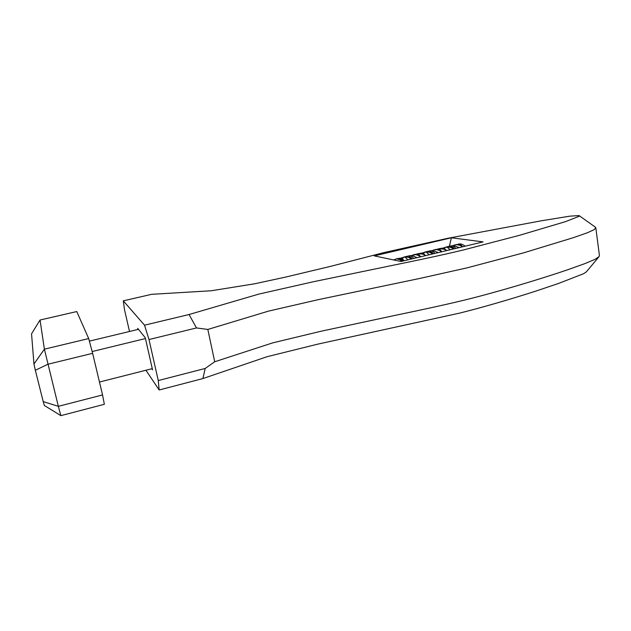 <?xml version="1.0" encoding="UTF-8"?>
<svg xmlns="http://www.w3.org/2000/svg" width="631" height="631" viewBox="0 0 631 631"><rect width="100%" height="100%" fill="white"/><g stroke="black" fill="none" stroke-linecap="round" stroke-linejoin="round"><path stroke-width="0.95" d="M393.358 259.869L395.329 259.404M401.119 258.024L403.383 257.369M422.305 252.992L424.395 252.368M443.191 248.03L445.107 247.439M449.39 246.256L451.386 237.777L374.262 255.878L401.048 261.486L483.086 241.894L451.386 237.777M137.944 329.453L137.692 328.341L145.272 337.751L152.544 369.837L151.779 368.756M189.048 314.522L144.523 325.186L148.995 339.541L196.478 327.939L189.048 314.522L258.868 294.085L313.457 281.726L390.36 265.817C417.627 260.248 438.277 255.941 462.712 250.144L519.36 235.355L565.573 221.615L579.045 216.33L579.037 215.565L569.769 216.173L540.988 220.85L448.026 238.258L384.287 252.503L330.636 266.337L285.677 277.072L254.687 283.784L211.259 290.765L151.653 294.314L123.305 300.837L144.523 325.186M159.17 389.99L202.906 378.568L266.968 356.736L317.59 344.187L459.762 313.086C481.532 307.628 508.831 299.788 535.254 291.293L558.427 283.493L583.58 273.72L586.404 271.827L599.032 256.659L594.97 259.373L585.071 263.545L567.868 269.697C538.259 279.809 495.422 292.516 464.582 300.072C441.96 305.514 421.169 309.924 394.257 315.563L320.524 331.354L272.576 342.909L214.714 361.76L205.201 368.449L158.263 380.556L159.17 389.99L145.927 370.247M196.478 327.939L207.828 329.445L268.522 311.115L318.758 299.544L419.804 278.437L467.177 267.828L523.462 252.889L573.358 237.674L587.469 232.721L594.236 229.621L595.798 227.657L595.151 227.01L579.037 215.565M202.906 378.568L205.201 368.449M129.513 331.48L124.512 309.703L123.305 300.837M148.995 339.541L158.263 380.556M595.798 227.657L599.411 255.421L599.032 256.659M207.828 329.445L214.714 361.76M35.344 370.279L43.208 401.608L58.344 406.34L44.391 349.172L40.045 320.02L76.769 311.556L88.687 338.563L44.391 349.172L33.956 364.032L35.344 370.279L47.901 364.245L92.631 353.321L88.687 338.563M43.208 401.608L44.359 405.496L60.876 415.648L58.344 406.34L102.545 394.935L92.631 353.321M33.956 364.032L31.55 333.815L40.045 320.02M60.876 415.648L104.352 404.297L102.545 394.935M89.373 341.126L138.481 329.319M99.477 382.031L152.268 368.638M92.158 351.546L145.453 338.555M453.586 248.937C450.802 247.084 448.184 246.484 445.731 247.131L444.492 248.22L444.61 247.691M450.037 246.106L446.417 246.966L453.279 247.589L454.202 248.795M404.676 256.88L411.175 257.622L411.917 258.663M411.349 259.025C408.714 257.101 406.254 256.438 403.974 257.054L402.854 258.118L402.98 257.574M432.621 253.946C429.908 252.053 427.368 251.422 425.002 252.053L423.819 253.134L423.945 252.597M432.377 252.566L429.372 251.02L425.696 251.879L432.377 252.566L433.276 253.788M423.251 253.449L423.914 252.637M424.545 252.195L426.233 252.116L429.246 254.75M418.29 253.694L424.316 254.317L425.049 255.145M424.308 254.309L422.399 253.023L418.645 253.559M397.151 258.71L402.996 259.396L401.206 258.055L397.522 258.576M411.175 257.622L408.407 255.997L404.676 256.872M402.223 258.671L402.957 257.614M403.532 257.188L405.094 257.132L407.918 259.846M439.129 248.74L445.32 249.316L443.285 248.062L439.46 248.614M445.257 247.281L447.063 247.163L450.258 249.734M453.279 247.589L450.037 246.114M443.995 248.354L444.579 247.723M450.487 246.027L450.723 245.948C452.238 245.522 453.957 246.335 455.882 248.393M459.187 247.604L453.618 245.601L450.826 245.916M408.864 255.926L409.109 255.831C410.426 255.452 411.956 256.328 413.715 258.458M429.814 250.949L430.066 250.854C431.478 250.452 433.111 251.296 434.948 253.386M441.424 251.319L442.015 251.698M437.362 249.261L437.709 249.056C438.774 248.717 440.012 249.466 441.424 251.312L441.179 251.832L440.044 250.562L436.684 249.631L434.025 249.9L436.376 249.348L440.044 250.57M432.535 250.515L434.025 249.9M462.239 246.35L462.846 246.729M457.925 244.307L458.256 244.173C459.415 243.811 460.74 244.536 462.239 246.342L461.995 246.863L460.819 245.617L456.947 244.481L454.628 245.009L457.372 244.71L460.819 245.617M453.176 245.585L454.628 245.009M420.301 256.352L420.885 256.746M416.523 254.246L416.862 254.001C417.825 253.694 418.976 254.474 420.309 256.344L419.93 256.714M420.065 256.88L418.96 255.587L415.513 254.325M411.601 255.516L415.703 254.616L418.96 255.587M438.3 252.589L432.882 250.531L430.066 250.846M465.102 246.193C462.578 244.189 460.362 243.487 458.469 244.102L457.925 244.292M417.115 257.645L411.838 255.531L409.314 255.768M401.789 261.305C399.518 259.183 397.562 258.402 395.929 258.955L394.959 260.209M404.116 260.753L396.544 258.82M425.191 255.271L425.136 255.192C422.352 253.67 419.741 253.236 417.304 253.899L417.146 253.946M446.559 250.617L446.18 250.184C443.333 248.677 440.651 248.267 438.143 248.953M402.996 259.396L403.737 260.264M445.32 249.316L446.062 250.105M413.124 254.869L415.506 254.301M438.135 248.929L437.701 249.032M417.296 253.875L416.854 253.985"/></g></svg>
